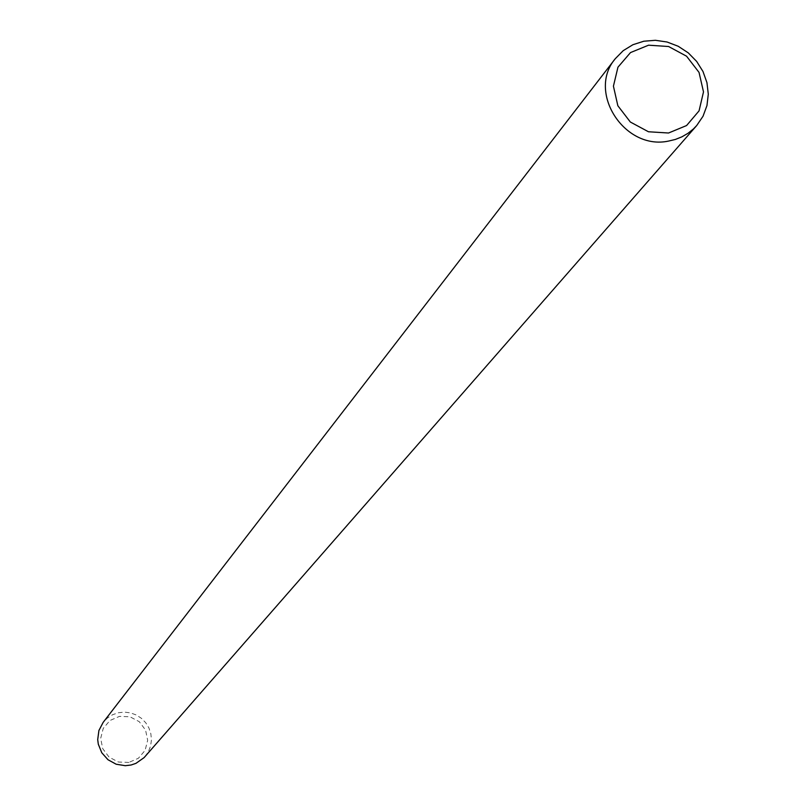 <?xml version="1.0" encoding="UTF-8"?>
<svg xmlns="http://www.w3.org/2000/svg" width="806" height="806" viewBox="0 0 806 806"><rect width="100%" height="100%" fill="white"/><g stroke="black" fill="none" stroke-linecap="round" stroke-linejoin="round"><path stroke-width="0.6" stroke-dasharray="4.03 3.02" d="M144.949 756.693L148.395 751.686L150.591 746.013L151.437 739.968L150.873 733.873L148.949 728.04L145.755 722.77L141.463 718.348L136.285 714.993L130.501 712.877L124.406 712.121L118.321 712.756L112.548 714.751L107.41 718.015L103.168 722.367M128.849 762.426L118.381 762.013L109.062 757.106L102.745 748.683L100.669 738.427L103.259 728.362L109.989 720.483L119.52 716.363L129.968 716.786L139.267 721.682L145.574 730.085L147.659 740.321L145.09 750.386L138.38 758.275L128.849 762.426"/><path stroke-width="1.21" d="M668.386 141.11C624.388 150.49 586.788 91.944 615.3 58.677L623.229 50.647L632.912 44.723L643.833 41.217L655.429 40.3L667.096 42.013L678.229 46.274L688.253 52.853L696.656 61.417L702.993 71.512L706.943 82.625L708.293 94.181L706.963 105.576L703.034 116.225L696.696 125.555L693.462 128.91L688.002 133.292L681.926 136.829L675.337 139.458L668.386 141.11M615.3 58.677L103.168 722.367L98.916 730.478L97.707 739.596L98.302 744.2L101.798 752.794L108.004 759.746L116.165 764.219L125.313 765.7L131.166 764.985L135.932 763.363L144.103 757.62L696.696 125.555M668.527 133.01L686.591 125.535L699.064 110.855L703.497 91.894L699.034 72.399L686.571 56.208L668.577 46.506L648.568 45.196L630.514 52.571L617.96 67.18L613.426 86.161L617.849 105.747L630.352 122.028L648.447 131.761L668.527 133.01"/></g></svg>
